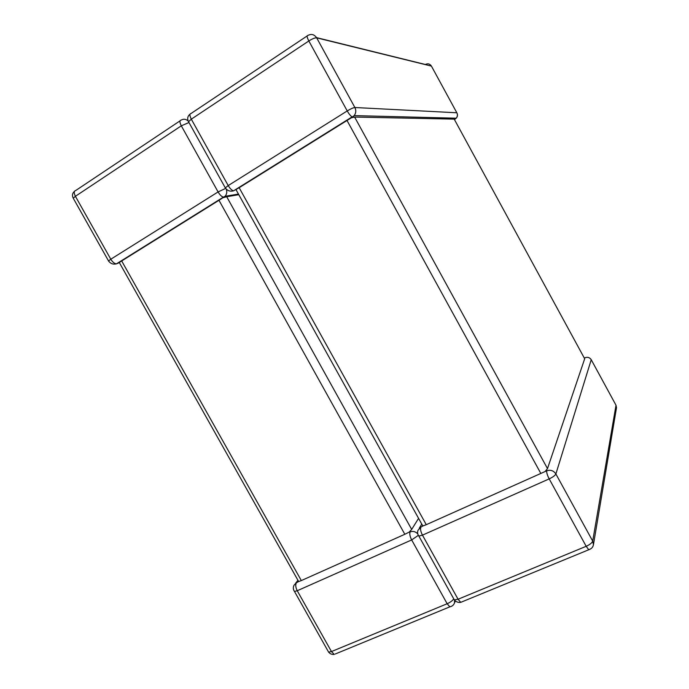 <?xml version="1.0" encoding="UTF-8"?>
<svg xmlns="http://www.w3.org/2000/svg" width="689" height="689" viewBox="0 0 689 689"><rect width="100%" height="100%" fill="white"/><g stroke="black" fill="none" stroke-linecap="round" stroke-linejoin="round"><path stroke-width="1.03" d="M108.836 261.398L108.552 260.967L110.791 259.228L75.402 196.296L181.31 125.82L218.086 191.938L110.791 259.228C112.496 262.001 114.365 263.542 116.398 263.87L118.491 263.034M226.207 189.053C227.224 191.809 226.845 194.22 225.07 196.296L218.981 200.301L404.822 534.285L409.171 532.115L411.686 529.428L418.576 518.361M298.191 580.715L298.621 581.576L301.326 580.577L121.686 260.95L119.249 262.5M411.686 529.428L226.698 196.718L238.799 194.694M226.698 196.718L223.184 197.709M328.128 651.269L328.61 652.13C330.083 653.887 331.96 654.653 334.251 654.421L331.461 651.561L328.61 652.13L294.487 591.472L297.243 590.731L411.669 539.935L447.161 603.745L331.461 651.561L297.243 590.731C295.581 587.364 295.314 584.711 296.434 582.765L298.656 581.55L119.292 262.492M454.396 119.464L456.23 118.198C457.539 116.51 457.746 114.701 456.833 112.772L431.426 66.101L316.673 37.843L354.887 107.518C356.273 110.386 356.032 113.091 354.18 115.614L351.407 117.776L354.611 117.052L454.197 119.119L584.685 358.762L454.197 119.119M546.747 470.802C546.48 472.508 547.29 475.203 549.193 478.889L422.46 535.146L458.073 599.241L586.184 546.299L549.193 478.889C552.862 477.141 555.084 475.496 555.877 473.963L592.695 541.098L616.009 405.244L591.231 359.727L555.877 473.963C553.577 470.596 550.528 469.545 546.747 470.802L540.831 473.446L347.015 120.48L239.161 187.718L426.267 524.691L423.02 525.922L422.211 524.932M223.994 197.175L223.4 197.149C221.6 196.606 219.825 194.866 218.086 191.938L225.656 188.398L225.303 187.882L228.214 185.582L347.23 110.938L308.827 40.97L191.309 119.171L228.214 185.582C229.962 188.528 231.719 190.285 233.493 190.853L239.161 187.718M236.465 190.491L236.206 189.587M354.611 117.052L547.497 468.589L584.685 358.762M590.507 358.736L591.231 359.727C589.689 357.453 587.622 356.79 585.03 357.737L584.401 358.228M540.831 473.446L426.267 524.691M418.387 535.396L418.852 536.076C417.517 534.242 417.241 532.313 418.016 530.272L420.876 527.102L423.02 525.922M547.497 468.589L545.369 471.181M347.015 120.48L351.407 117.776M301.326 580.577L404.822 534.285M121.686 260.95L218.981 200.301M417.758 533.863C415.493 531.538 412.952 530.883 410.144 531.899L409.171 532.115M307.13 35.966L191.077 113.478C189.475 113.78 189.553 115.683 191.309 119.171L188.528 121.738L225.303 187.882C227.361 190.724 230.092 191.714 233.493 190.853L352.122 116.88C350.649 116.036 349.022 114.055 347.23 110.938C350.77 108.81 353.319 107.665 354.887 107.518L456.833 112.772L431.426 66.101C429.858 63.801 427.835 63.259 425.363 64.482L316.552 37.628M456.833 112.772L456.91 112.918C457.849 114.822 457.625 116.579 456.23 118.198L354.18 115.614L352.587 117.009M589.862 549.305L461.182 602.169M453.775 598.922L454.335 599.921L458.073 599.241L460.734 602.35C458.168 602.703 456.032 601.893 454.335 599.921L418.852 536.076L422.46 535.146C420.678 531.624 420.152 528.937 420.876 527.102M593.444 544.68L592.695 541.098C592.049 542.88 589.879 544.611 586.184 546.299L588.69 549.684C591.403 548.935 592.996 547.264 593.444 544.68L616.509 407.699L616.009 405.218M591.24 359.718L616.009 405.244L616.509 407.699M190.052 114.15C187.563 116.183 187.055 118.706 188.528 121.738L188.95 122.487M307.845 35.483C306.631 35.492 306.958 37.327 308.827 40.97C312.332 38.765 314.951 37.723 316.673 37.843C314.33 34.398 311.385 33.615 307.845 35.483M455.119 119.137L455.179 118.172M180.079 120.825L75.842 190.44C73.904 191.008 73.757 192.963 75.402 196.296L73.258 198.234L73.62 198.871M187.882 120.162L187.107 120.153M454.516 600.136L454.525 602.866L455.369 600.954M453.75 598.87C452.484 600.713 450.287 602.341 447.161 603.745L449.839 606.837L451.519 606.294M454.525 602.866C453.732 605.028 452.173 606.346 449.839 606.837L335.233 654.016M418.352 535.327L411.669 539.935C409.895 536.43 409.387 533.751 410.144 531.899M296.434 582.765L294.117 585.082C292.946 587.278 293.066 589.405 294.487 591.472L294.091 590.886M188.967 122.521L181.31 125.82C179.562 122.349 179.502 120.446 181.138 120.11C183.601 118.697 185.944 119.008 188.183 121.04M74.576 191.232C72.336 193.153 71.897 195.487 73.258 198.234L108.552 260.967C110.498 263.646 113.117 264.619 116.398 263.87L223.4 197.149L225.07 196.296L238.454 194.074M419.257 528.222L421.763 524.088M236.12 189.871L422.71 525.802M297.949 580.302L295.581 583.264"/></g></svg>
